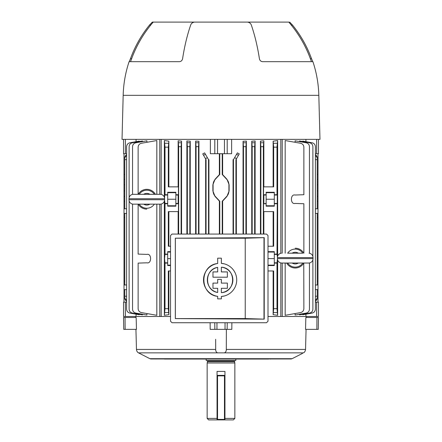 <?xml version="1.0" encoding="UTF-8"?>
<svg xmlns="http://www.w3.org/2000/svg" width="442" height="442" viewBox="0 0 442 442"><rect width="100%" height="100%" fill="white"/><g stroke="black" fill="none" stroke-linecap="round" stroke-linejoin="round"><path stroke-width="0.66" d="M235.818 360.528L206.182 360.528L206.182 359.042L199.149 359.042L242.851 359.042L235.818 359.042L235.818 360.528M207.099 360.528L207.491 360.921L234.509 360.921L234.509 361.711L207.491 361.711L207.149 362.998L207.149 418.414L217.044 418.414M234.509 361.711L234.851 362.998L207.149 362.998M217.044 419.9L217.044 371.413L224.956 371.413L224.956 419.403L224.464 419.403L224.464 375.866L217.536 375.866L217.536 419.403L224.464 419.403L224.464 419.9L217.536 419.9L224.464 419.9A0.497 0.497 0 0 0 224.956 419.403L224.956 419.9L208.63 419.9L207.149 418.414M224.956 418.414L234.851 418.414L234.851 362.998M234.851 418.414L233.37 419.9L224.956 419.9M217.536 375.368L224.464 375.368L217.536 375.368A0.497 0.497 0 0 0 217.044 375.866A0.497 0.497 0 0 1 217.536 375.368L217.536 375.866L217.044 375.866M224.956 375.866A0.497 0.497 0 0 0 224.464 375.368L224.464 375.866L224.956 375.866M217.044 419.403A0.497 0.497 0 0 0 217.536 419.9A0.497 0.497 0 0 1 217.044 419.403L217.536 419.403L217.536 419.9M215.652 339.301L215.696 349.434C215.668 351.197 216.293 352.335 217.58 352.86L138.523 352.86C137.401 352.34 136.711 351.197 136.456 349.434C136.711 351.197 137.396 352.335 138.523 352.86L149.893 358.689A2.475 2.475 0 0 0 151.015 358.959L290.985 358.959A2.475 2.475 0 0 0 292.107 358.689L302.483 353.401M306.063 329.356L305.544 349.434C305.289 351.197 304.604 352.335 303.477 352.86L304.157 352.39M217.58 352.86L224.42 352.86C225.707 352.34 226.332 351.197 226.304 349.434L226.376 329.356M306.544 317.483L306.571 316.494M135.456 317.483L135.429 316.494M136.456 329.356L136.158 317.483L123.528 317.483L123.738 329.356L136.456 329.356M215.696 349.434L136.456 349.434L135.937 329.356M210.127 322.726L210.182 329.356L231.818 329.356L231.873 322.726M305.842 317.483L305.544 329.356L318.262 329.356L318.472 317.483L305.842 317.483M304.179 352.373L304.842 351.622M286.25 358.932L227.746 358.932M232.033 358.998L234.398 359.042M234.177 358.959A1.486 1.475 -90 0 1 233.685 359.042L210.105 359.042M207.602 359.042L207.895 359.042M214.254 358.932L209.967 358.998M208.315 359.042L155.75 358.932M187.364 359.042L164.512 359.042M179.955 359.042L199.149 359.042M242.851 359.042L268.476 359.042M156.319 358.959L155.927 358.998M318.262 329.356L318.472 317.483M311.428 61.681C306.433 47.023 298.886 33.83 288.786 22.1L246.929 22.1M129.23 61.681L130.467 58.714A115.992 115.55 90 0 1 149.501 25.067L152.319 22.1L153.214 22.1C143.114 33.83 135.567 47.023 130.572 61.681M152.319 22.1L195.071 22.1M318.826 95.328A115.992 115.992 0 0 0 312.914 61.681L262.515 61.681C260.835 61.466 259.802 60.477 259.404 58.714A115.992 49.023 -90 0 0 251.332 25.067C250.758 23.432 249.498 22.443 247.559 22.1L194.441 22.1C192.508 22.437 191.248 23.426 190.668 25.067A115.992 49.023 -90 0 0 182.596 58.714C182.203 60.471 181.17 61.466 179.485 61.681L129.086 61.681A115.992 115.992 0 0 0 123.174 95.328L122.025 139.363L319.975 139.363L318.826 95.328L123.174 95.328M310.378 58.714L311.533 58.714L312.77 61.681M311.533 58.714A115.992 115.55 90 0 0 292.499 25.067L291.267 25.067M289.681 22.1L292.499 25.067M155.38 194.309A9.895 9.895 0 0 0 138.208 194.309M160.645 194.309A4.453 4.453 0 0 1 164.606 198.734L128.981 198.734A4.453 4.453 0 0 1 132.937 194.309L160.645 194.309M128.981 198.734L128.981 199.723L164.606 199.723L164.606 198.734M128.981 199.723A4.453 4.453 0 0 0 132.937 204.149L160.645 204.149A4.453 4.453 0 0 0 164.606 199.723M138.208 204.149A9.895 9.895 0 0 0 146.794 209.127M303.809 253.189A9.895 9.895 0 0 0 295.223 248.211M286.637 263.029A9.895 9.895 0 0 0 303.809 263.029M287.725 253.189L302.726 253.189M309.08 253.189A4.453 4.453 0 0 1 313.035 257.614L277.416 257.614A4.453 4.453 0 0 1 281.372 253.189M277.416 257.614L277.416 258.603L313.035 258.603L313.035 257.614M277.416 258.603A4.453 4.453 0 0 0 281.372 263.029L309.08 263.029A4.453 4.453 0 0 0 313.035 258.603M217.685 292.477C204.226 290.67 204.204 269.195 217.685 267.377A12.785 12.785 0 0 0 217.685 292.477L217.685 288.306L212.972 288.306L212.972 283.107L217.685 283.107L217.685 279.388L221.348 279.388L221.348 283.107L227.37 283.107L227.37 288.306L221.348 288.306L221.348 292.654A12.785 12.785 0 0 0 221.348 267.206L221.348 271.913L227.37 271.913L227.37 277.2L212.972 277.2L212.972 271.913L217.685 271.913L217.685 267.377M245.233 318.555L245.233 238.232L175.358 238.21L175.358 318.583L245.233 318.555L264.233 319.141L264.233 237.647L175.33 238.177L175.33 318.61L264.233 319.141M217.685 296.35C199.303 294.687 199.254 265.194 217.685 263.504A16.603 16.603 0 0 0 217.685 296.35L217.685 298.864L221.348 298.864L221.348 296.483A16.603 16.603 0 0 0 236.719 279.93A16.603 16.603 0 0 0 221.348 263.371L224.403 263.885M170.535 235.547L170.535 321.24L172.015 322.726L266.52 322.726L268.001 321.24L268.001 235.547L266.52 234.061L172.015 234.061L170.535 235.547M245.233 238.232L264.233 237.647M224.409 295.963L221.348 296.483M221.348 263.371L221.348 258.178L217.685 258.178L217.685 263.504M221.348 267.206C236.299 267.83 236.337 292.007 221.348 292.654M317.223 174.502L317.991 174.491L317.991 213.37L317.223 213.392M315.389 284.957L317.223 285.018L317.223 213.387L315.389 213.447M317.991 213.37L317.991 289.565L315.389 289.643M315.389 296.206L317.223 296.206L317.223 289.582L317.991 289.571L318.025 302.146M317.223 217.353L317.991 217.331M164.568 200.303L165.01 203.74L165.01 254.095L164.562 258.603L165.01 263.112L165.01 308.693L168.336 308.693L168.861 314.654L164.358 315.306L164.358 201.187M170.535 258.603L167.689 258.603L167.689 265.559L170.535 265.559M170.535 246.233L168.336 246.233L168.336 211.602L178.452 211.602L178.452 203.74L175.85 203.74L175.85 199.232L167.689 199.232L167.689 194.718L165.01 194.718L164.706 195.027L164.568 198.154M178.452 203.74L178.143 203.43L178.143 195.027L175.85 195.027L175.85 192.27L167.689 192.27L167.689 194.718M175.85 203.74L175.85 206.187L167.689 206.187L167.689 199.232M168.861 270.974L168.861 314.654M164.358 197.276L164.358 140.545L168.861 141.197L168.861 186.861M178.148 186.861L178.148 140.816L181.557 141.147L181.557 234.061M205.641 234.061L205.641 159.65L206.06 159.65L202.734 153.888L204.624 152.877L208.53 159.65L208.53 234.061M208.53 159.65L208.933 159.65L208.933 234.061M195.624 234.061L195.624 141.12L198.944 141.285L198.944 234.061M186.889 234.061L186.889 140.987L190.248 141.23L190.248 234.061M219.365 153.711L219.365 174.629L215.055 179.248L212.878 184.778L212.878 190.922L215.055 196.452L219.365 201.071L219.365 234.061M210.364 139.363L210.364 153.711L214.801 153.711L214.801 139.363M161.181 139.363L161.181 194.403M161.181 204.055L161.181 316.494L170.535 316.494M139.252 141.562L139.252 141.12L129.882 142.772C127.865 143.291 126.771 144.589 126.611 146.667L126.611 309.185C126.771 311.262 127.865 312.566 129.882 313.085L139.252 314.737L139.252 314.295M138.136 204.149L138.136 254.095L146.937 254.399C151.788 253.133 151.788 264.067 146.937 262.808L138.136 263.112L138.136 308.693C138.296 310.77 139.385 312.069 141.407 312.588L156.827 315.306L156.827 204.149M156.827 194.309L156.827 140.545L141.407 143.263C139.385 143.783 138.296 145.087 138.136 147.164L138.136 194.309M132.55 204.088L132.55 309.185C132.71 311.262 133.799 312.566 135.821 313.085L146.904 315.041L146.904 313.56M146.904 142.296L146.904 140.816L135.821 142.772C133.799 143.291 132.71 144.589 132.55 146.667L132.55 194.37M136.07 141.678L136.07 139.363M136.07 314.174L136.07 316.494L159.772 316.494L159.772 204.149M129.119 200.823L129.119 309.185C129.279 311.262 130.368 312.566 132.39 313.085L142.495 314.864L142.495 314.262M142.495 141.595L142.495 140.987L132.39 142.772C130.368 143.291 129.279 144.589 129.119 146.667L129.119 197.64M302.748 141.562L302.748 141.12L312.118 142.772C314.135 143.291 315.229 144.589 315.389 146.667L315.389 309.185C315.229 311.262 314.135 312.566 312.118 313.085L302.748 314.737L302.748 314.295M305.93 139.363L305.93 141.678M282.228 263.029L282.228 316.494L305.93 316.494L305.93 314.174M303.864 253.189L303.864 203.74L295.063 203.43C290.212 204.696 290.212 193.762 295.063 195.027L303.864 194.718L303.864 147.164C303.704 145.087 302.615 143.783 300.593 143.263L285.173 140.545L285.173 253.189M285.173 263.029L285.173 315.306L300.593 312.588C302.615 312.069 303.704 310.77 303.864 308.693L303.764 263.112M295.096 142.296L295.096 140.816L306.179 142.772C308.201 143.291 309.289 144.589 309.45 146.667L309.45 253.244M309.45 262.973L309.45 309.185C309.289 311.262 308.201 312.566 306.179 313.085L295.096 315.041L295.096 313.56M312.881 259.769L312.881 309.185C312.721 311.262 311.632 312.566 309.61 313.085L299.505 314.864L299.505 314.262M299.505 141.595L299.505 140.987L309.61 142.772C311.632 143.291 312.721 144.589 312.881 146.667L312.881 256.448M268.001 316.494L280.819 316.494L280.819 262.929M280.819 253.288L280.819 139.363M227.199 139.363L227.199 153.711L231.636 153.711L231.636 139.363M222.635 234.061L222.635 201.071L226.945 196.452L229.122 190.922L229.122 184.778L226.945 179.248L222.635 174.629L222.635 153.711M252.172 234.061L252.172 146.667L251.752 141.23L251.752 234.061M251.752 141.23L255.111 140.987L254.647 146.667L252.172 146.667M255.111 234.061L255.111 140.987M243.465 234.061L243.465 146.667L243.056 141.285L243.056 234.061M243.056 141.285L246.376 141.12L245.934 146.667L243.465 146.667M246.376 234.061L246.376 141.12M273.139 141.197L277.642 140.545L276.99 147.164L273.664 147.164L273.139 141.197L273.139 186.861M277.642 140.545L277.642 256.205M277.642 260.012L277.642 315.306L273.139 314.654L273.664 308.693L276.99 308.693L277.642 315.306M273.139 270.974L273.139 314.654M260.443 141.147L263.852 140.816L263.355 146.667L260.879 146.667L260.443 141.147L260.443 234.061M263.852 186.861L263.852 140.816M236.359 234.061L236.359 159.65L235.94 159.65L235.94 234.061M233.47 234.061L233.47 159.65L233.067 159.65L233.067 234.061M233.47 159.65L237.376 152.877L239.266 153.888L235.94 159.65M170.535 270.974L168.336 270.974L168.336 308.693M167.689 263.112L165.01 263.112M168.861 141.197L168.336 147.164L165.01 147.164L165.01 194.718M165.01 147.164L164.358 140.545M164.358 315.306L165.01 308.693M268.001 270.974L273.664 270.974L273.664 308.693M268.001 251.647L274.311 251.647L274.311 263.112L276.99 263.112L276.99 308.693M274.311 263.112L274.311 265.559L268.001 265.559M276.99 147.164L276.99 194.718L277.294 195.027L276.99 254.095L277.432 257.227M277.438 259.062L276.99 263.112M222.635 201.071L222.238 201.209L222.238 234.061M219.762 234.061L219.762 201.209L219.365 201.071M124.777 201.198L124.009 201.209L123.975 153.711M126.611 208.751L124.009 208.834L124.009 201.209M124.777 281.051L124.009 281.073L124.009 217.331L124.777 217.353M123.975 302.129L124.009 289.571L126.611 289.654M126.611 284.946L124.777 285.013L124.777 213.392L126.611 213.458M124.009 281.073L124.009 289.565L124.777 289.587L124.777 296.206L126.611 296.206M126.611 301.124A3.956 3.425 180 0 1 124.777 298.234L124.777 296.206M126.611 155.799A3.956 3.425 180 0 0 124.777 158.689L124.777 159.65L126.611 159.65M124.777 159.65L124.777 208.817L124.009 208.839L124.009 213.37L124.777 213.392M124.777 158.689L124.777 157.617A3.956 3.425 -0 0 1 126.611 154.728M124.009 174.491L124.777 174.502M318.025 153.711L317.991 174.491M317.991 281.073L317.223 281.051M317.991 201.209L317.223 201.198M315.389 159.65L317.223 159.65L317.223 208.823L317.991 208.839L315.389 208.762M315.389 154.728A3.956 3.425 -0 0 1 317.223 157.617L317.223 158.689A3.956 3.425 180 0 0 315.389 155.799M317.223 159.65L317.223 158.689M317.223 296.206L317.223 298.234A3.956 3.425 180 0 1 315.389 301.124M222.238 153.711L222.238 174.491L222.635 174.629M219.365 174.629L219.762 174.491L219.762 153.728L222.238 153.728L219.762 153.711M206.06 159.65L206.06 234.061M181.557 141.147L181.121 146.667L181.121 234.061M274.311 254.095L276.99 254.095M268.001 246.233L273.664 246.233L273.664 211.602L263.548 211.602L263.548 203.74L266.15 203.74L266.15 206.187L274.311 206.187L274.311 203.74L276.99 203.74M273.664 147.164L273.664 186.861L263.548 186.861L263.548 194.718L266.15 194.718L266.15 192.27L274.311 192.27L274.311 194.718L276.99 194.718M266.15 203.74L266.15 194.718M274.311 203.74L274.311 194.718M167.689 203.74L165.01 203.74M170.535 251.647L167.689 251.647L167.689 254.095L165.01 254.095M168.336 147.164L168.336 186.861L178.452 186.861L178.452 194.718L175.85 194.718M273.139 211.602L273.139 246.233M263.852 234.061L263.852 211.602M263.355 146.667L263.355 234.061M263.548 203.74L266.15 203.43M263.548 194.718L263.857 195.027L263.857 203.43M178.148 234.061L178.148 211.602M168.861 211.602L168.861 246.233M181.121 146.667L178.645 146.667L178.645 234.061M178.645 146.667L178.148 140.816M178.452 194.718L178.143 195.027M260.879 146.667L260.879 234.061M315.389 300.052A3.956 3.425 0 0 0 317.223 297.162M124.777 297.162A3.956 3.425 0 0 0 126.611 300.052M316.638 316.494L316.638 302.146L318.472 302.146L318.472 316.494L305.93 316.494M316.638 302.146L315.389 302.146M318.472 316.494L318.472 302.146M136.07 316.494L123.528 316.494L123.528 302.146L125.362 302.146L125.362 316.494M126.611 302.146L125.362 302.146M266.15 192.701L274.311 192.701M266.15 199.232L274.311 199.232M266.15 205.762L274.311 205.762M268.001 252.073L274.311 252.073M268.001 258.603L274.311 258.603M268.001 265.134L274.311 265.134M175.85 205.762L167.689 205.762M175.85 192.701L167.689 192.701M175.85 199.232L175.85 195.027M170.535 252.073L167.689 252.073M170.535 265.134L167.689 265.134M167.689 254.095L167.689 258.603M318.472 153.711L318.472 139.363L318.472 153.711L315.389 153.711M126.611 153.711L123.528 153.711L123.528 139.363M227.199 153.711L214.801 153.711M317.991 285.035L317.223 285.013M124.009 217.331L124.009 213.37M124.009 285.035L124.777 285.013M219.762 174.491L215.204 179.386A7.917 7.917 0 0 0 213.083 184.778L213.083 190.922A7.917 7.917 0 0 0 215.204 196.314L219.762 201.209M222.238 201.209L226.796 196.314A7.917 7.917 0 0 0 228.917 190.922L228.917 184.778A7.917 7.917 0 0 0 226.796 179.386L222.238 174.491M159.772 139.363L159.772 194.309M161.181 316.494L159.772 316.494M282.228 316.494L280.819 316.494M282.228 139.363L282.228 253.189M198.535 234.061L198.535 146.667L196.066 146.667L195.624 141.12M198.944 141.285L198.535 146.667M196.066 234.061L196.066 146.667M187.353 234.061L187.353 146.667L186.889 140.987M189.828 234.061L189.828 146.667L187.353 146.667M190.248 141.23L189.828 146.667M245.934 234.061L245.934 146.667M254.647 234.061L254.647 146.667M149.893 358.689L292.107 358.689M303.477 352.86L224.42 352.86M226.304 349.434L305.544 349.434M171.728 359.042A1.486 0.873 -90 0 1 171.435 358.959M270.272 359.042A1.486 0.873 -90 0 0 270.565 358.959M214.867 329.356L214.762 322.726M216.961 329.356L216.961 322.726M227.133 329.356L227.238 322.726M225.039 329.356L225.039 322.726M125.136 329.356L125.058 317.483M316.864 329.356L316.942 317.483M150.733 25.067L149.501 25.067M130.467 58.714L131.622 58.714M154.352 194.309A9.017 9.017 0 0 0 139.236 194.309M149.915 194.309A5.829 5.829 0 0 0 143.667 194.309M139.236 204.149A9.017 9.017 0 0 0 154.352 204.149M143.667 204.149A5.829 5.829 0 0 0 149.915 204.149M302.781 253.189A9.017 9.017 0 0 0 287.665 253.189M298.35 253.189A5.829 5.829 0 0 0 292.101 253.189M287.665 263.029A9.017 9.017 0 0 0 302.781 263.029M292.101 263.029A5.829 5.829 0 0 0 298.35 263.029M263.99 318.897L263.99 237.89M167.689 262.808L164.706 262.808M178.143 203.43L175.85 203.43M167.689 203.43L164.706 203.43M236.498 158.689L234.641 157.617M207.359 157.617L205.502 158.689M167.689 195.027L164.706 195.027M167.689 254.399L164.706 254.399M274.311 203.43L277.294 203.43M274.311 195.027L277.294 195.027M263.857 195.027L266.15 195.027M274.311 262.808L277.294 262.808M274.311 254.399L277.294 254.399M316.638 153.711L316.638 139.363M125.362 139.363L125.362 153.711M224.459 153.711L224.459 139.363M217.541 139.363L217.541 153.711M317.223 179.375L317.991 179.386M317.223 196.325L317.991 196.314M317.223 184.778L317.991 184.778M317.223 190.922L317.991 190.922M124.777 196.325L124.009 196.314M124.777 179.375L124.009 179.386M124.777 184.778L124.009 184.778M124.777 190.922L124.009 190.922M203.558 155.313L205.414 154.241M178.535 142.772L181.237 142.772M260.763 142.772L263.465 142.772M236.586 154.241L238.442 155.313M164.899 143.263L168.452 143.263M273.548 143.263L277.101 143.263M277.101 312.588L273.548 312.588M168.452 312.588L164.899 312.588M187.242 142.772L189.944 142.772M195.95 142.772L198.651 142.772M252.056 142.772L254.758 142.772M243.349 142.772L246.05 142.772M207.491 360.921L207.491 361.711M234.509 360.921L234.901 360.528"/></g></svg>
